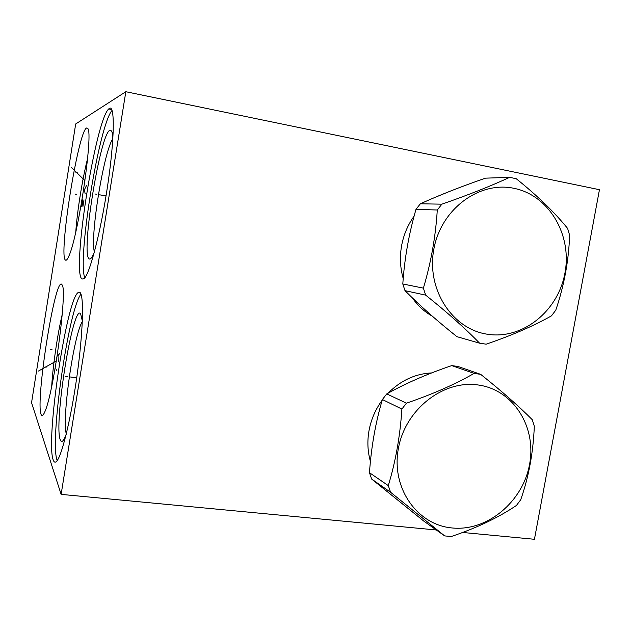 <?xml version="1.0" encoding="UTF-8"?>
<svg xmlns="http://www.w3.org/2000/svg" width="631" height="631" viewBox="0 0 631 631"><rect width="100%" height="100%" fill="white"/><g stroke="black" fill="none" stroke-linecap="round" stroke-linejoin="round"><path stroke-width="0.95" d="M125.829 91.716L75.688 123.968L31.55 402.704L61.128 494.373L125.829 91.716L599.45 189.702L534.441 539.284L462.61 532.469M109.376 108.414C114.968 104.336 114.645 138.654 107.696 185.222C100.818 231.751 89.665 274.477 84.018 278.697L82.077 279.044C71.406 273.68 95.273 120.821 108.713 108.942L109.376 108.414M79.94 292.413C84.144 295.261 83.15 332.095 76.943 376.21C70.782 420.325 61.175 458.611 56.033 461.813C54.842 462.657 53.88 462.002 53.162 459.841C45.59 440.02 66.373 300.656 78.007 292.634L79.94 292.413M86.581 128.006L87.764 128.487C93.514 132.849 78.086 237.232 68.842 256.131C67.478 259.317 66.389 260.65 65.577 260.138C58.091 257.48 78.07 131.319 86.581 128.006M61.728 284.36L62.075 284.849C67.698 289.55 53.603 393.957 44.738 411.988C43.074 415.805 41.851 416.602 41.062 414.378C35.36 400.843 55.055 276.52 61.728 284.36M436.305 529.977L61.128 494.373M403.225 278.579C400.204 267.986 399.652 257.117 401.553 245.987C403.548 234.984 407.736 225.022 414.125 216.11M434.317 197.677L449.761 191.351M432.369 316.226C424.411 311.769 417.706 305.625 412.272 297.793M370.436 461.498C367.644 451.638 367.155 441.448 368.961 430.918C371.004 419.662 375.421 409.401 382.212 400.149M388.136 393.145C400.717 380.493 415.253 373.741 431.746 372.905M62.24 314.419C57.5 334.225 52.846 365.917 51.687 386.409M112.878 138.623C103.784 151.408 89.854 237.295 94.413 251.943M112.878 138.662C112.689 134.758 112.231 132.179 111.513 130.933L109.96 130.215C100.037 133.251 80.374 256.486 89.342 258.962C90.454 259.515 91.913 257.748 93.711 253.638L94.421 251.903M112.066 110.378C98.933 125.175 77.085 260.493 84.838 277.806M87.614 158.476C82.416 178.683 77.171 211.29 75.775 231.924M82.322 321.597C73.788 334.588 61.735 418.629 66.31 433.876M66.176 434.412L65.23 436.802C63.076 441.661 61.452 442.71 60.347 439.957C53.461 425.042 72.786 303.913 80.587 313.623L82.346 321.053M80.997 294.188C68.747 308.299 49.494 441.093 57.098 460.251M555.769 310.2C564.098 285.796 568.712 260.808 569.627 235.253L567.616 228.422C554.468 212.229 537.328 195.657 516.205 178.699L509.643 177.35C490.705 186.121 468.107 195.058 441.85 204.176L437.283 210.005C435.65 236.499 431.02 262.543 423.393 288.138L425.665 295.127C447.127 312.266 465.102 328.278 479.592 343.185L486.162 344.187C511.757 335.432 533.526 325.982 551.47 315.847L555.769 310.2M509.643 177.35L485.491 178.155C461.143 186.587 439.436 195.137 420.364 203.781L415.987 209.35C408.849 234.006 404.455 258.876 402.807 283.974L405.007 290.654C419.828 305.578 437.149 320.919 456.962 336.686L479.592 343.185M513.965 188.322C478.961 180.797 440.596 209.539 433.765 249.608C426.406 289.574 452.348 329.216 487.479 334.249C522.515 339.864 558.127 311.201 564.95 273.049C572.27 234.984 549.088 195.263 513.965 188.322M420.364 203.781L441.85 204.176M415.987 209.35L437.283 210.005M402.807 283.974L423.393 288.138M405.007 290.654L425.665 295.127M474.118 373.402L451.757 365.594L458.082 366.508L480.68 374.349L474.118 373.402C454.959 384.389 432.401 394.312 406.435 403.162L401.892 409.069C400.101 436.297 395.566 461.805 388.286 485.602L390.581 492.251L444.674 535.908L451.244 536.524C476.547 528.013 498.285 517.657 516.458 505.439L520.733 499.72C528.715 476.981 533.242 452.49 534.315 426.248L532.288 419.733C518.816 406.167 501.613 391.039 480.68 374.349M451.757 365.594C427.676 373.773 406.001 383.206 386.748 393.902L382.394 399.533C375.563 422.557 371.257 446.945 369.466 472.706L371.683 479.079L423.772 521.088L444.674 535.908M478.266 384.997C443.23 379.649 404.992 409.645 398.311 448.87C391.094 488.031 417.162 525.039 452.309 527.981C487.369 531.491 522.886 501.724 529.567 464.337C536.752 427.013 513.413 389.769 478.266 384.997M386.748 393.902L406.435 403.162M382.394 399.533L401.892 409.069M369.466 472.706L388.286 485.602M371.683 479.079L390.581 492.251M96.44 194.238L94.895 193.962L96.44 194.238M99.619 194.805L106.032 195.941M86.526 185.451L84.412 189.757L85.169 193.922M81.746 206.479L82.811 199.798L82.913 206.589L83.986 199.838M67.265 376.597L65.719 376.399L67.265 376.597M70.435 376.999L76.722 377.795M59.74 353.455L57.973 355.71L58.415 361.776M56.956 370.925L55.875 368.867M76.706 194.411L75.381 194.182M52.018 349.677L50.701 349.503M77.203 172.571L75.917 172.342M71.469 167.475L84.964 180.687M46.308 367.084L45.022 366.919M38.467 371.052L56.38 360.964M108.713 108.942L111.734 109.549M78.007 292.634L80.429 292.997"/></g></svg>
